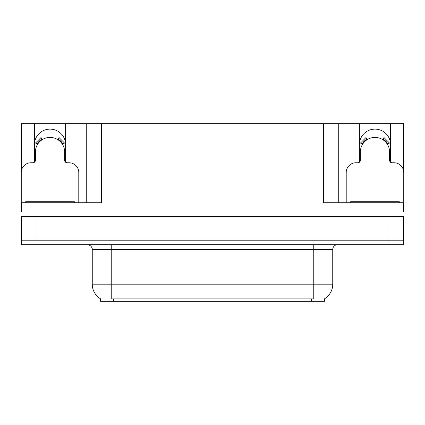 <?xml version="1.0" encoding="UTF-8"?>
<svg xmlns="http://www.w3.org/2000/svg" width="425" height="425" viewBox="0 0 425 425"><rect width="100%" height="100%" fill="white"/><g stroke="black" fill="none" stroke-linecap="round" stroke-linejoin="round"><path stroke-width="0.64" d="M390.347 162.068A15.603 15.603 0 0 0 390.586 159.348L390.586 123.749L403.601 123.749L403.601 170.829M65.386 162.068A15.603 15.603 0 0 0 65.625 159.348L65.625 123.749L86.737 123.749L86.737 202.746M324.461 298.817L324.461 301.251L100.539 301.251L100.539 298.817M34.414 144.718A15.603 15.603 0 0 1 50.023 129.115A15.603 15.603 0 0 1 65.625 144.718M36.024 244.683L403.601 244.683L403.601 240.784L21.399 240.784L21.399 216.399L36.024 216.399L36.024 240.784L21.399 240.784L21.399 244.683L36.024 244.683L36.024 240.784L403.601 240.784L403.601 216.399L36.024 216.399M86.737 123.749L323.632 123.749L323.632 202.746L403.601 202.746L403.601 211.523M21.399 211.523L21.399 202.746L101.368 202.746L101.368 123.749M34.653 162.068A15.603 15.603 0 0 1 34.414 159.348L34.414 123.749L21.399 123.749L21.399 170.829M323.632 123.749L338.263 123.749L338.263 202.746L338.263 123.749L359.375 123.749L359.375 159.348A15.603 15.603 0 0 0 359.614 162.068M390.586 123.749L359.375 123.749M34.414 123.749L65.625 123.749M390.586 144.718A15.603 15.603 0 0 0 374.978 129.115A15.603 15.603 0 0 0 359.375 144.718M100.683 298.908A17.069 17.069 0 0 1 92.252 284.182L111.754 284.182L111.754 298.908L313.246 298.908L313.246 284.182L332.748 284.182L332.748 249.56A4.877 4.877 0 0 1 337.625 244.683M92.252 284.182L92.252 249.56C92.496 248.768 91.662 245.135 87.375 244.683M324.317 298.908A17.069 17.069 0 0 0 332.748 284.182M403.601 244.683L403.601 240.784M78.79 202.746L78.79 172.513A9.754 9.754 0 0 0 69.036 162.759L67.086 162.759A2.438 2.438 0 0 1 64.648 160.326L64.648 152.033A14.631 14.631 0 0 0 50.023 137.403A14.631 14.631 0 0 0 35.392 152.033L35.392 160.326A2.438 2.438 0 0 1 32.953 162.759L31.004 162.759A9.754 9.754 0 0 0 21.25 172.513L21.25 206.646A9.754 9.754 0 0 1 21.399 206.651M57.726 139.597L59.011 137.525L64.526 143.044L62.454 144.33M37.586 144.33L35.514 143.044L41.028 137.525L42.314 139.597M403.601 206.651A9.754 9.754 0 0 1 403.75 206.646L403.75 172.513A9.754 9.754 0 0 0 393.996 162.759L392.047 162.759A2.438 2.438 0 0 1 389.608 160.326L389.608 152.033A14.631 14.631 0 0 0 374.978 137.403A14.631 14.631 0 0 0 360.352 152.033L360.352 160.326A2.438 2.438 0 0 1 357.914 162.759L355.964 162.759A9.754 9.754 0 0 0 346.21 172.513L346.21 202.746M382.686 139.597L383.972 137.525L389.486 143.044L387.414 144.33M362.546 144.33L360.474 143.044L365.989 137.525L367.274 139.597M25.638 202.746L25.638 201.774L74.402 201.774L74.402 202.746M350.598 202.746L350.598 201.774L399.362 201.774L399.362 202.746M388.976 216.399L388.976 244.683M311.297 301.251L311.297 298.817M113.703 301.251L113.703 298.817M313.246 244.683L313.246 249.56L92.252 249.56M332.748 249.56L313.246 249.56L313.246 284.182L111.754 284.182L111.754 244.683M63.012 143.985A15.284 15.284 0 0 0 58.071 139.044M41.969 139.044A15.284 15.284 0 0 0 37.028 143.985M62.592 144.24A14.79 14.79 0 0 0 57.811 139.458M42.229 139.458A14.79 14.79 0 0 0 37.448 144.24M387.972 143.985A15.284 15.284 0 0 0 383.031 139.044M366.929 139.044A15.284 15.284 0 0 0 361.988 143.985M387.552 144.24A14.79 14.79 0 0 0 382.771 139.458M367.189 139.458A14.79 14.79 0 0 0 362.408 144.24M71.963 201.774L71.963 202.746M28.077 201.774L28.077 202.746M396.923 201.774L396.923 202.746M353.037 201.774L353.037 202.746"/></g></svg>
